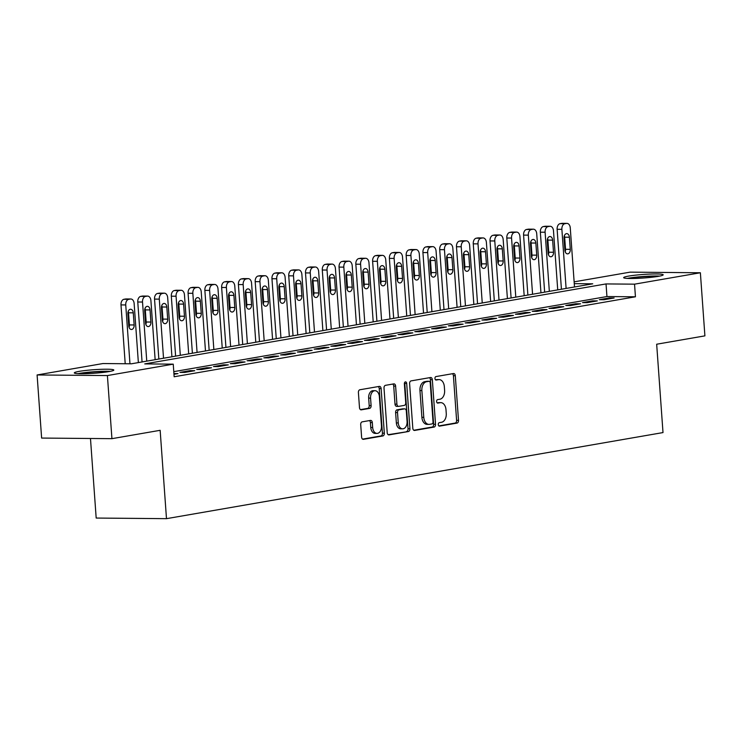<?xml version="1.0" encoding="UTF-8"?>
<svg xmlns="http://www.w3.org/2000/svg" width="742" height="742" viewBox="0 0 742 742"><rect width="100%" height="100%" fill="white"/><g stroke="black" fill="none" stroke-linecap="round" stroke-linejoin="round"><path stroke-width="1.11" d="M438.262 424.591A1.744 1.159 90.5 0 0 439.403 426.14A1.744 1.159 90.5 0 0 439.542 426.131L457.035 423.088A2.495 1.66 90.5 0 0 458.5 420.334L455.3 375.73A2.495 1.66 90.5 0 0 453.677 373.523A2.495 1.66 90.5 0 0 453.483 373.541L435.99 376.574A1.744 1.159 90.5 0 0 434.96 378.503A1.744 1.159 90.5 0 0 436.092 380.052A1.744 1.159 90.5 0 0 436.231 380.043L438.494 379.644A7.986 5.296 90.5 0 1 439.134 379.598A7.986 5.296 90.5 0 1 444.337 386.665L444.606 390.375A7.986 5.296 90.5 0 1 439.904 399.224L437.641 399.613A1.744 1.159 90.5 0 0 436.611 401.552A1.744 1.159 90.5 0 0 437.743 403.091A1.744 1.159 90.5 0 0 437.882 403.082L440.154 402.693A7.986 5.296 90.5 0 1 440.785 402.637A7.986 5.296 90.5 0 1 445.988 409.705L446.257 413.424A7.986 5.296 90.5 0 1 441.555 422.263L439.292 422.662A1.744 1.159 90.5 0 0 438.262 424.591M79.236 371.352A19.821 1.781 175.9 0 1 100.995 369.321A19.821 1.781 175.9 0 1 113.832 370.063A19.821 1.781 175.9 0 1 108.879 371.612A19.821 1.781 175.9 0 1 87.12 373.643A19.821 1.781 175.9 0 1 74.293 372.901A19.821 1.781 175.9 0 1 79.236 371.352M628.595 276.107A19.821 1.781 175.9 0 1 650.354 274.067A19.821 1.781 175.9 0 1 663.19 274.818A19.821 1.781 175.9 0 1 658.237 276.358A19.821 1.781 175.9 0 1 636.478 278.398A19.821 1.781 175.9 0 1 623.651 277.647A19.821 1.781 175.9 0 1 628.595 276.107M362.179 421.855A2.495 1.66 90.5 0 0 360.705 424.619L361.604 437.131A2.495 1.66 90.5 0 0 363.228 439.338A2.495 1.66 90.5 0 0 363.432 439.32L382.853 435.953A2.495 1.66 90.5 0 0 384.328 433.189L381.128 388.595A2.495 1.66 90.5 0 0 379.505 386.378A2.495 1.66 90.5 0 0 379.301 386.397L359.879 389.763A2.495 1.66 90.5 0 0 358.405 392.527L359.49 407.646A2.495 1.66 90.5 0 0 361.113 409.853A2.495 1.66 90.5 0 0 361.317 409.834L369.627 408.397A2.495 1.66 90.5 0 0 371.102 405.633L370.564 398.139A6.669 4.433 90.5 0 1 375.025 390.7A6.669 4.433 90.5 0 1 379.366 396.608L381.471 425.973A6.669 4.433 90.5 0 1 377.01 433.402A6.669 4.433 90.5 0 1 372.67 427.494L372.317 422.606A2.495 1.66 90.5 0 0 370.694 420.399A2.495 1.66 90.5 0 0 370.49 420.408L362.179 421.855M574.132 281.849L630.069 272.147L700.374 272.759L704.9 335.866L656.67 344.223L663.005 432.577L166.486 518.667L160.151 430.314L111.931 438.67L107.404 375.563L37.1 374.96L102.943 363.543L131.445 363.793L592.737 283.815L574.262 283.648M700.374 272.759L634.54 284.167L606.038 283.926L144.746 363.905L173.248 364.155L107.404 375.563M173.248 364.155L174.147 376.769L635.44 296.791L634.54 284.167M412.812 428.255A2.495 1.66 90.5 0 0 414.435 430.462A2.495 1.66 90.5 0 0 414.639 430.443L434.061 427.077A2.495 1.66 90.5 0 0 435.535 424.313L432.336 379.709A2.495 1.66 90.5 0 0 430.712 377.502A2.495 1.66 90.5 0 0 430.508 377.52L411.087 380.887A2.495 1.66 90.5 0 0 409.612 383.651L412.812 428.255M408.462 431.51L389.031 434.886A2.495 1.66 90.5 0 1 388.836 434.895A2.495 1.66 90.5 0 1 387.203 432.688L384.013 388.094A2.495 1.66 90.5 0 1 385.478 385.33L393.798 383.883A2.495 1.66 90.5 0 1 393.993 383.874A2.495 1.66 90.5 0 1 395.616 386.081L396.914 404.167A2.495 1.66 90.5 0 0 398.537 406.375A2.495 1.66 90.5 0 0 398.742 406.356L404.251 405.401A2.495 1.66 90.5 0 0 405.726 402.637L404.371 383.809A1.744 1.159 90.5 0 1 405.54 381.861A1.744 1.159 90.5 0 1 406.681 383.41L409.927 428.755A2.495 1.66 90.5 0 1 408.462 431.51L388.177 434.682M604.053 299.731L614.116 297.978L609.367 297.941L599.304 299.685L604.053 299.731M587.274 302.634L597.347 300.89L592.589 300.853L582.526 302.597L587.274 302.634M570.505 305.546L580.569 303.803L575.82 303.756L565.756 305.5L570.505 305.546M553.727 308.449L563.79 306.706L559.041 306.669L548.978 308.412L553.727 308.449M536.958 311.362L547.021 309.618L542.272 309.572L532.209 311.325L536.958 311.362M520.179 314.265L530.242 312.521L525.494 312.484L515.43 314.228L520.179 314.265M503.41 317.177L513.473 315.433L508.724 315.396L498.661 317.14L503.41 317.177M486.631 320.09L496.695 318.337L491.946 318.299L481.883 320.043L486.631 320.09M469.862 322.993L479.926 321.249L475.177 321.212L465.104 322.955L469.862 322.993M453.084 325.905L463.147 324.161L458.398 324.115L448.335 325.859L453.084 325.905M436.315 328.808L446.378 327.064L441.62 327.027L431.556 328.771L436.315 328.808M419.536 331.72L429.599 329.977L424.851 329.93L414.787 331.683L419.536 331.72M402.758 334.633L412.83 332.88L408.072 332.843L398.009 334.586L402.758 334.633M385.988 337.536L396.052 335.792L391.303 335.755L381.24 337.499L385.988 337.536M369.21 340.448L379.273 338.704L374.524 338.658L364.461 340.402L369.21 340.448M352.441 343.351L362.504 341.608L357.755 341.57L347.692 343.314L352.441 343.351M335.662 346.264L345.726 344.52L340.977 344.474L330.913 346.217L335.662 346.264M318.893 349.167L328.956 347.423L324.208 347.386L314.144 349.13L318.893 349.167M302.115 352.079L312.178 350.335L307.429 350.289L297.366 352.042L302.115 352.079M285.345 354.991L295.409 353.238L290.66 353.201L280.587 354.945L285.345 354.991M268.567 357.894L278.63 356.151L273.881 356.114L263.818 357.857L268.567 357.894M251.788 360.807L261.861 359.063L257.103 359.017L247.04 360.76L251.788 360.807M235.019 363.71L245.083 361.966L240.334 361.929L230.27 363.673L235.019 363.71M218.241 366.622L228.304 364.878L223.555 364.832L213.492 366.576L218.241 366.622M201.472 369.525L211.535 367.782L206.786 367.744L196.723 369.488L201.472 369.525M184.693 372.438L194.756 370.694L190.008 370.648L179.944 372.401L184.693 372.438M635.44 296.791L606.937 296.55L173.786 371.649M173.916 373.569L177.987 373.597L173.971 374.293M90.478 438.494L96.182 518.055L166.486 518.667M111.931 438.67L41.626 438.068L37.1 374.96M606.937 296.55L606.038 283.926M609.367 297.941L609.432 298.794M592.589 300.853L592.654 301.706M575.82 303.756L575.875 304.61M559.041 306.669L559.106 307.522M542.272 309.572L542.328 310.425M525.494 312.484L525.559 313.337M508.724 315.396L508.78 316.25M491.946 318.299L492.011 319.153M475.177 321.212L475.232 322.065M458.398 324.115L458.463 324.968M441.62 327.027L441.685 327.881M424.851 329.93L424.916 330.784M408.072 332.843L408.137 333.696M391.303 335.755L391.359 336.608M374.524 338.658L374.589 339.511M357.755 341.57L357.811 342.424M340.977 344.474L341.042 345.327M324.208 347.386L324.263 348.239M307.429 350.289L307.494 351.142M290.66 353.201L290.716 354.055M273.881 356.114L273.946 356.967M257.103 359.017L257.168 359.87M240.334 361.929L240.389 362.782M223.555 364.832L223.62 365.685M206.786 367.744L206.842 368.598M190.008 370.648L190.073 371.501M440.785 402.637L438.884 402.618A7.986 5.296 90.5 0 0 438.253 402.674L440.154 402.693M437.177 402.86L438.253 402.674M439.134 379.598L437.233 379.579A7.986 5.296 90.5 0 0 436.602 379.635L438.494 379.644M435.526 379.821L436.602 379.635M438.828 425.908L455.134 423.079A2.495 1.66 90.5 0 0 456.599 420.315L453.408 375.712A2.495 1.66 90.5 0 0 452.435 373.718M413.776 430.249L432.159 427.058A2.495 1.66 90.5 0 0 433.634 424.294L430.434 379.7A2.495 1.66 90.5 0 0 429.47 377.697M432.002 423.923A1.744 1.159 90.5 0 0 433.031 421.985L430.23 382.835A1.744 1.159 90.5 0 0 429.089 381.295A1.744 1.159 90.5 0 0 428.95 381.305L426.557 381.713A7.986 5.296 90.5 0 0 421.864 390.561L423.775 417.319A7.986 5.296 90.5 0 0 428.978 424.387A7.986 5.296 90.5 0 0 429.618 424.331L432.002 423.923M427.327 381.286A1.744 1.159 90.5 0 0 427.188 381.277A1.744 1.159 90.5 0 0 427.049 381.286L428.95 381.305M428.978 424.387L427.077 424.368A7.986 5.296 90.5 0 1 421.883 417.301L419.963 390.542A7.986 5.296 90.5 0 1 424.665 381.703L427.049 381.286M396.84 406.338A2.495 1.66 90.5 0 1 396.636 406.356A2.495 1.66 90.5 0 1 395.013 404.149L393.714 386.063A2.495 1.66 90.5 0 0 392.75 384.068M406.56 431.501A2.495 1.66 90.5 0 0 408.026 428.737L404.78 383.391A1.744 1.159 90.5 0 0 404.585 382.603M398.259 422.931A6.669 4.433 90.5 0 0 402.609 428.839A6.669 4.433 90.5 0 0 407.07 421.41L406.328 411.059A2.495 1.66 90.5 0 0 404.705 408.851A2.495 1.66 90.5 0 0 404.501 408.87L398.992 409.825A2.495 1.66 90.5 0 0 397.517 412.589L398.259 422.931L396.358 422.921A6.669 4.433 90.5 0 0 400.708 428.83L402.609 428.839M402.999 408.861A2.495 1.66 90.5 0 0 402.804 408.842A2.495 1.66 90.5 0 0 402.6 408.851L404.501 408.87M396.358 422.921L395.616 412.571A2.495 1.66 90.5 0 1 397.091 409.807L402.6 408.851M377.01 433.402L375.109 433.393A6.669 4.433 90.5 0 1 370.768 427.485L370.416 422.588A2.495 1.66 90.5 0 0 369.451 420.593M375.025 390.7L373.124 390.682A6.669 4.433 90.5 0 0 368.663 398.12L370.564 398.139M360.454 409.64L367.726 408.378A2.495 1.66 90.5 0 0 369.201 405.614L368.663 398.12M362.569 439.125L380.961 435.934A2.495 1.66 90.5 0 0 382.427 433.17L379.227 388.576A2.495 1.66 90.5 0 0 378.262 386.582M566.109 288.425L561.88 229.334A5.083 3.376 90.5 0 1 564.866 223.704L566.545 223.407A5.083 3.376 90.5 0 1 566.953 223.379A5.083 3.376 90.5 0 1 570.264 227.877L574.503 286.968M561.425 289.241L557.131 229.287A5.083 3.376 -89.5 0 1 560.117 223.657L561.796 223.37A5.083 3.376 -89.5 0 1 562.204 223.333L566.953 223.379M565.2 251.723A4.062 2.699 90.5 0 0 565.525 249.303L564.653 237.19A4.062 2.699 90.5 0 0 564.365 235.743M564.041 238.154L564.903 250.277A4.062 2.699 90.5 0 0 567.556 253.875A4.062 2.699 90.5 0 0 570.273 249.34L569.402 237.227A4.062 2.699 90.5 0 0 566.758 233.628A4.062 2.699 90.5 0 0 564.041 238.154M628.993 278.482A17.149 1.54 175.9 0 1 630.737 278.139A17.149 1.54 175.9 0 1 658.015 276.395M659.675 276.089A19.691 1.772 -4.1 0 0 628.836 278.129A19.691 1.772 -4.1 0 0 627.305 278.417M79.635 373.727A17.149 1.54 175.9 0 1 97.601 371.751A17.149 1.54 175.9 0 1 108.657 371.649M110.317 371.343A19.691 1.772 -4.1 0 0 98.102 371.492A19.691 1.772 -4.1 0 0 77.947 373.662M549.34 291.337L545.101 232.237A5.083 3.376 90.5 0 1 548.097 226.607L549.776 226.319A5.083 3.376 90.5 0 1 550.174 226.282A5.083 3.376 90.5 0 1 553.486 230.79L557.724 289.881M544.647 292.144L540.352 232.2A5.083 3.376 -89.5 0 1 543.348 226.57L545.027 226.273A5.083 3.376 -89.5 0 1 545.426 226.245L550.174 226.282M548.421 254.627A4.062 2.699 90.5 0 0 548.746 252.215L547.884 240.093A4.062 2.699 90.5 0 0 547.587 238.646M547.262 241.067L548.134 253.18A4.062 2.699 90.5 0 0 550.777 256.778A4.062 2.699 90.5 0 0 553.504 252.252L552.632 240.139A4.062 2.699 90.5 0 0 549.98 236.531A4.062 2.699 90.5 0 0 547.262 241.067M532.561 294.24L528.332 235.149A5.083 3.376 90.5 0 1 531.318 229.519L532.997 229.222A5.083 3.376 90.5 0 1 533.405 229.195A5.083 3.376 90.5 0 1 536.716 233.693L540.955 292.793M527.877 295.056L523.574 235.103A5.083 3.376 -89.5 0 1 526.57 229.473L528.248 229.185A5.083 3.376 -89.5 0 1 528.656 229.148L533.405 229.195M531.652 257.539A4.062 2.699 90.5 0 0 531.977 255.118L531.105 243.005A4.062 2.699 90.5 0 0 530.818 241.558M530.493 243.97L531.355 256.092A4.062 2.699 90.5 0 0 534.008 259.691A4.062 2.699 90.5 0 0 536.726 255.155L535.854 243.042A4.062 2.699 90.5 0 0 533.21 239.443A4.062 2.699 90.5 0 0 530.493 243.97M515.792 297.152L511.553 238.052A5.083 3.376 90.5 0 1 514.549 232.422L516.228 232.135A5.083 3.376 90.5 0 1 516.627 232.098A5.083 3.376 90.5 0 1 519.938 236.605L524.177 295.696M511.099 297.969L506.805 238.015A5.083 3.376 -89.5 0 1 509.8 232.385L511.47 232.098A5.083 3.376 -89.5 0 1 511.878 232.06L516.627 232.098M514.874 260.442A4.062 2.699 90.5 0 0 515.198 258.03L514.336 245.908A4.062 2.699 90.5 0 0 514.039 244.461M513.714 246.882L514.586 258.995A4.062 2.699 90.5 0 0 517.23 262.603A4.062 2.699 90.5 0 0 519.947 258.068L519.085 245.954A4.062 2.699 90.5 0 0 516.432 242.356A4.062 2.699 90.5 0 0 513.714 246.882M499.014 300.056L494.784 240.965A5.083 3.376 90.5 0 1 497.771 235.335L499.449 235.047A5.083 3.376 90.5 0 1 499.858 235.01A5.083 3.376 90.5 0 1 503.169 239.508L507.407 298.609M494.33 300.872L490.026 240.927A5.083 3.376 -89.5 0 1 493.022 235.297L494.701 235.001A5.083 3.376 -89.5 0 1 495.109 234.973L499.858 235.01M498.105 263.354A4.062 2.699 90.5 0 0 498.429 260.934L497.557 248.82A4.062 2.699 90.5 0 0 497.27 247.374M496.945 249.794L497.808 261.907A4.062 2.699 90.5 0 0 500.46 265.506A4.062 2.699 90.5 0 0 503.178 260.98L502.306 248.858A4.062 2.699 90.5 0 0 499.663 245.259A4.062 2.699 90.5 0 0 496.945 249.794M482.244 302.968L478.006 243.877A5.083 3.376 90.5 0 1 481.002 238.247L482.68 237.95A5.083 3.376 90.5 0 1 483.079 237.922A5.083 3.376 90.5 0 1 486.39 242.421L490.629 301.512M477.551 303.784L473.257 243.83A5.083 3.376 -89.5 0 1 476.243 238.201L477.922 237.913A5.083 3.376 -89.5 0 1 478.33 237.876L483.079 237.922M481.326 266.257A4.062 2.699 90.5 0 0 481.651 263.846L480.788 251.723A4.062 2.699 90.5 0 0 480.491 250.286M480.167 252.697L481.039 264.82A4.062 2.699 90.5 0 0 483.682 268.418A4.062 2.699 90.5 0 0 486.4 263.883L485.537 251.77A4.062 2.699 90.5 0 0 482.884 248.171A4.062 2.699 90.5 0 0 480.167 252.697M465.466 305.88L461.227 246.78A5.083 3.376 90.5 0 1 464.223 241.15L465.902 240.862A5.083 3.376 90.5 0 1 466.31 240.825A5.083 3.376 90.5 0 1 469.621 245.324L473.85 304.424M460.782 306.687L456.478 246.743A5.083 3.376 -89.5 0 1 459.474 241.113L461.153 240.816A5.083 3.376 -89.5 0 1 461.561 240.788L466.31 240.825M464.557 269.17A4.062 2.699 90.5 0 0 464.882 266.749L464.01 254.636A4.062 2.699 90.5 0 0 463.713 253.189M463.388 255.61L464.26 267.723A4.062 2.699 90.5 0 0 466.913 271.322A4.062 2.699 90.5 0 0 469.63 266.795L468.758 254.673A4.062 2.699 90.5 0 0 466.115 251.074A4.062 2.699 90.5 0 0 463.388 255.61M448.697 308.783L444.458 249.692A5.083 3.376 90.5 0 1 447.454 244.062L449.123 243.766A5.083 3.376 90.5 0 1 449.531 243.738A5.083 3.376 90.5 0 1 452.843 248.236L457.081 307.327M444.004 309.6L439.709 249.646A5.083 3.376 -89.5 0 1 442.696 244.016L444.375 243.728A5.083 3.376 -89.5 0 1 444.783 243.691L449.531 243.738M447.778 272.082A4.062 2.699 90.5 0 0 448.103 269.661L447.231 257.548A4.062 2.699 90.5 0 0 446.944 256.101M446.619 258.513L447.491 270.635A4.062 2.699 90.5 0 0 450.134 274.234A4.062 2.699 90.5 0 0 452.852 269.698L451.989 257.585A4.062 2.699 90.5 0 0 449.337 253.987A4.062 2.699 90.5 0 0 446.619 258.513M431.918 311.696L427.68 252.595A5.083 3.376 90.5 0 1 430.675 246.965L432.354 246.678A5.083 3.376 90.5 0 1 432.762 246.641A5.083 3.376 90.5 0 1 436.073 251.148L440.303 310.239M427.225 312.503L422.931 252.558A5.083 3.376 -89.5 0 1 425.927 246.928L427.605 246.641A5.083 3.376 -89.5 0 1 428.004 246.604L432.762 246.641M431 274.985A4.062 2.699 90.5 0 0 431.334 272.574L430.462 260.451A4.062 2.699 90.5 0 0 430.165 259.004M429.841 261.425L430.712 273.538A4.062 2.699 90.5 0 0 433.365 277.137A4.062 2.699 90.5 0 0 436.083 272.611L435.211 260.498A4.062 2.699 90.5 0 0 432.558 256.89A4.062 2.699 90.5 0 0 429.841 261.425M415.14 314.599L410.91 255.508A5.083 3.376 90.5 0 1 413.897 249.878L415.576 249.581A5.083 3.376 90.5 0 1 415.984 249.553A5.083 3.376 90.5 0 1 419.295 254.052L423.534 313.152M410.456 315.415L406.162 255.461A5.083 3.376 -89.5 0 1 409.148 249.831L410.827 249.544A5.083 3.376 -89.5 0 1 411.235 249.507L415.984 249.553M414.231 277.898A4.062 2.699 90.5 0 0 414.555 275.477L413.684 263.364A4.062 2.699 90.5 0 0 413.396 261.917M413.071 264.328L413.934 276.451A4.062 2.699 90.5 0 0 416.587 280.049A4.062 2.699 90.5 0 0 419.304 275.514L418.442 263.401A4.062 2.699 90.5 0 0 415.789 259.802A4.062 2.699 90.5 0 0 413.071 264.328M398.371 317.511L394.132 258.411A5.083 3.376 90.5 0 1 397.128 252.781L398.806 252.493A5.083 3.376 90.5 0 1 399.215 252.456A5.083 3.376 90.5 0 1 402.516 256.964L406.755 316.055M393.677 318.327L389.383 258.374A5.083 3.376 -89.5 0 1 392.379 252.744L394.058 252.456A5.083 3.376 -89.5 0 1 394.456 252.419L399.215 252.456M397.452 280.801A4.062 2.699 90.5 0 0 397.777 278.389L396.914 266.267A4.062 2.699 90.5 0 0 396.618 264.82M396.293 267.241L397.165 279.354A4.062 2.699 90.5 0 0 399.808 282.962A4.062 2.699 90.5 0 0 402.535 278.426L401.663 266.313A4.062 2.699 90.5 0 0 399.01 262.714A4.062 2.699 90.5 0 0 396.293 267.241M381.592 320.414L377.363 261.323A5.083 3.376 90.5 0 1 380.349 255.693L382.028 255.406A5.083 3.376 90.5 0 1 382.436 255.369A5.083 3.376 90.5 0 1 385.747 259.867L389.986 318.967M376.908 321.23L372.614 261.286A5.083 3.376 -89.5 0 1 375.6 255.656L377.279 255.359A5.083 3.376 -89.5 0 1 377.687 255.331L382.436 255.369M380.683 283.713A4.062 2.699 90.5 0 0 381.008 281.292L380.136 269.179A4.062 2.699 90.5 0 0 379.848 267.732M379.524 270.153L380.386 282.266A4.062 2.699 90.5 0 0 383.039 285.865A4.062 2.699 90.5 0 0 385.757 281.339L384.885 269.216A4.062 2.699 90.5 0 0 382.241 265.617A4.062 2.699 90.5 0 0 379.524 270.153M364.823 323.327L360.584 264.235A5.083 3.376 90.5 0 1 363.58 258.606L365.259 258.309A5.083 3.376 90.5 0 1 365.658 258.281A5.083 3.376 90.5 0 1 368.969 262.779L373.207 321.87M360.13 324.143L355.835 264.189A5.083 3.376 -89.5 0 1 358.831 258.559L360.501 258.272A5.083 3.376 -89.5 0 1 360.909 258.235L365.658 258.281M363.905 286.616A4.062 2.699 90.5 0 0 364.229 284.205L363.367 272.082A4.062 2.699 90.5 0 0 363.07 270.644M362.745 273.056L363.617 285.178A4.062 2.699 90.5 0 0 366.26 288.777A4.062 2.699 90.5 0 0 368.978 284.242L368.115 272.128A4.062 2.699 90.5 0 0 365.463 268.53A4.062 2.699 90.5 0 0 362.745 273.056M348.044 326.239L343.815 267.139A5.083 3.376 90.5 0 1 346.802 261.509L348.48 261.221A5.083 3.376 90.5 0 1 348.888 261.184A5.083 3.376 90.5 0 1 352.2 265.682L356.438 324.783M343.361 327.046L339.057 267.101A5.083 3.376 -89.5 0 1 342.053 261.472L343.732 261.175A5.083 3.376 -89.5 0 1 344.14 261.147L348.888 261.184M347.135 289.528A4.062 2.699 90.5 0 0 347.46 287.108L346.588 274.994A4.062 2.699 90.5 0 0 346.301 273.548M345.976 275.968L346.839 288.082A4.062 2.699 90.5 0 0 349.491 291.68A4.062 2.699 90.5 0 0 352.209 287.154L351.337 275.032A4.062 2.699 90.5 0 0 348.694 271.433A4.062 2.699 90.5 0 0 345.976 275.968M331.275 329.142L327.036 270.051A5.083 3.376 90.5 0 1 330.032 264.421L331.711 264.124A5.083 3.376 90.5 0 1 332.11 264.096A5.083 3.376 90.5 0 1 335.421 268.595L339.66 327.686M326.582 329.958L322.288 270.005A5.083 3.376 -89.5 0 1 325.284 264.375L326.953 264.087A5.083 3.376 -89.5 0 1 327.361 264.05L332.11 264.096M330.357 292.441A4.062 2.699 90.5 0 0 330.682 290.02L329.819 277.907A4.062 2.699 90.5 0 0 329.522 276.46M329.198 278.871L330.069 290.994A4.062 2.699 90.5 0 0 332.713 294.593A4.062 2.699 90.5 0 0 335.43 290.057L334.568 277.944A4.062 2.699 90.5 0 0 331.915 274.345A4.062 2.699 90.5 0 0 329.198 278.871M314.497 332.054L310.258 272.954A5.083 3.376 90.5 0 1 313.254 267.324L314.933 267.037A5.083 3.376 90.5 0 1 315.341 266.999A5.083 3.376 90.5 0 1 318.652 271.507L322.881 330.598M309.813 332.861L305.509 272.917A5.083 3.376 -89.5 0 1 308.505 267.287L310.184 266.999A5.083 3.376 -89.5 0 1 310.592 266.962L315.341 266.999M313.588 295.344A4.062 2.699 90.5 0 0 313.912 292.932L313.041 280.81A4.062 2.699 90.5 0 0 312.753 279.363M312.419 281.784L313.291 293.897A4.062 2.699 90.5 0 0 315.944 297.496A4.062 2.699 90.5 0 0 318.661 292.969L317.789 280.856A4.062 2.699 90.5 0 0 315.146 277.248A4.062 2.699 90.5 0 0 312.419 281.784M297.728 334.957L293.489 275.866A5.083 3.376 90.5 0 1 296.485 270.236L298.154 269.949A5.083 3.376 90.5 0 1 298.562 269.912A5.083 3.376 90.5 0 1 301.873 274.41L306.112 333.51M293.034 335.774L288.74 275.82A5.083 3.376 -89.5 0 1 291.727 270.19L293.405 269.902A5.083 3.376 -89.5 0 1 293.813 269.865L298.562 269.912M296.809 298.256A4.062 2.699 90.5 0 0 297.134 295.835L296.262 283.722A4.062 2.699 90.5 0 0 295.975 282.275M295.65 284.687L296.522 296.809A4.062 2.699 90.5 0 0 299.165 300.408A4.062 2.699 90.5 0 0 301.883 295.882L301.02 283.759A4.062 2.699 90.5 0 0 298.367 280.161A4.062 2.699 90.5 0 0 295.65 284.687M280.949 337.87L276.71 278.769A5.083 3.376 90.5 0 1 279.706 273.139L281.385 272.852A5.083 3.376 90.5 0 1 281.793 272.815A5.083 3.376 90.5 0 1 285.104 277.322L289.334 336.414M276.265 338.686L271.962 278.732A5.083 3.376 -89.5 0 1 274.957 273.102L276.636 272.815A5.083 3.376 -89.5 0 1 277.035 272.778L281.793 272.815M280.04 301.159A4.062 2.699 90.5 0 0 280.365 298.748L279.493 286.625A4.062 2.699 90.5 0 0 279.196 285.178M278.871 287.599L279.743 299.712A4.062 2.699 90.5 0 0 282.396 303.32A4.062 2.699 90.5 0 0 285.113 298.785L284.242 286.672A4.062 2.699 90.5 0 0 281.598 283.073A4.062 2.699 90.5 0 0 278.871 287.599M264.18 340.773L259.941 281.682A5.083 3.376 90.5 0 1 262.937 276.052L264.606 275.764A5.083 3.376 90.5 0 1 265.015 275.727A5.083 3.376 90.5 0 1 268.326 280.226L272.564 339.326M259.487 341.589L255.192 281.645A5.083 3.376 -89.5 0 1 258.179 276.015L259.858 275.718A5.083 3.376 -89.5 0 1 260.266 275.69L265.015 275.727M263.262 304.072A4.062 2.699 90.5 0 0 263.586 301.651L262.714 289.538A4.062 2.699 90.5 0 0 262.427 288.091M262.102 290.512L262.965 302.625A4.062 2.699 90.5 0 0 265.617 306.223A4.062 2.699 90.5 0 0 268.335 301.697L267.472 289.575A4.062 2.699 90.5 0 0 264.82 285.976A4.062 2.699 90.5 0 0 262.102 290.512M247.401 343.685L243.163 284.594A5.083 3.376 90.5 0 1 246.158 278.964L247.837 278.667A5.083 3.376 90.5 0 1 248.245 278.64A5.083 3.376 90.5 0 1 251.557 283.138L255.786 342.229M242.708 344.501L238.414 284.548A5.083 3.376 -89.5 0 1 241.41 278.918L243.088 278.63A5.083 3.376 -89.5 0 1 243.487 278.593L248.245 278.64M246.483 306.975A4.062 2.699 90.5 0 0 246.808 304.563L245.945 292.441A4.062 2.699 90.5 0 0 245.648 291.003M245.324 293.415L246.196 305.537A4.062 2.699 90.5 0 0 248.848 309.136A4.062 2.699 90.5 0 0 251.566 304.6L250.694 292.487A4.062 2.699 90.5 0 0 248.041 288.888A4.062 2.699 90.5 0 0 245.324 293.415M230.623 346.597L226.393 287.497A5.083 3.376 90.5 0 1 229.38 281.867L231.059 281.58A5.083 3.376 90.5 0 1 231.467 281.543A5.083 3.376 90.5 0 1 234.778 286.041L239.017 345.141M225.939 347.404L221.645 287.46A5.083 3.376 -89.5 0 1 224.631 281.83L226.31 281.533A5.083 3.376 -89.5 0 1 226.718 281.506L231.467 281.543M229.714 309.887A4.062 2.699 90.5 0 0 230.039 307.466L229.167 295.353A4.062 2.699 90.5 0 0 228.879 293.906M228.555 296.327L229.417 308.44A4.062 2.699 90.5 0 0 232.07 312.039A4.062 2.699 90.5 0 0 234.787 307.513L233.915 295.39A4.062 2.699 90.5 0 0 231.272 291.792A4.062 2.699 90.5 0 0 228.555 296.327M213.854 349.501L209.615 290.41A5.083 3.376 90.5 0 1 212.611 284.78L214.29 284.483A5.083 3.376 90.5 0 1 214.688 284.455A5.083 3.376 90.5 0 1 218 288.953L222.238 348.044M209.161 350.317L204.866 290.363A5.083 3.376 -89.5 0 1 207.862 284.733L209.541 284.446A5.083 3.376 -89.5 0 1 209.94 284.409L214.688 284.455M212.935 312.799A4.062 2.699 90.5 0 0 213.26 310.379L212.398 298.265A4.062 2.699 90.5 0 0 212.101 296.819M211.776 299.23L212.648 311.352A4.062 2.699 90.5 0 0 215.291 314.951A4.062 2.699 90.5 0 0 218.018 310.416L217.146 298.303A4.062 2.699 90.5 0 0 214.494 294.704A4.062 2.699 90.5 0 0 211.776 299.23M197.075 352.413L192.846 293.313A5.083 3.376 90.5 0 1 195.832 287.683L197.511 287.395A5.083 3.376 90.5 0 1 197.919 287.358A5.083 3.376 90.5 0 1 201.23 291.866L205.469 350.957M192.391 353.22L188.088 293.275A5.083 3.376 -89.5 0 1 191.084 287.646L192.762 287.358A5.083 3.376 -89.5 0 1 193.17 287.321L197.919 287.358M196.166 315.702A4.062 2.699 90.5 0 0 196.491 313.291L195.619 301.169A4.062 2.699 90.5 0 0 195.332 299.722M195.007 302.142L195.869 314.256A4.062 2.699 90.5 0 0 198.522 317.854A4.062 2.699 90.5 0 0 201.24 313.328L200.368 301.215A4.062 2.699 90.5 0 0 197.724 297.607A4.062 2.699 90.5 0 0 195.007 302.142M180.306 355.316L176.067 296.225A5.083 3.376 90.5 0 1 179.063 290.595L180.742 290.308A5.083 3.376 90.5 0 1 181.141 290.27A5.083 3.376 90.5 0 1 184.452 294.769L188.691 353.869M175.613 356.132L171.319 296.179A5.083 3.376 -89.5 0 1 174.314 290.549L175.984 290.261A5.083 3.376 -89.5 0 1 176.392 290.233L181.141 290.27M179.388 318.615A4.062 2.699 90.5 0 0 179.712 316.194L178.85 304.081A4.062 2.699 90.5 0 0 178.553 302.634M178.228 305.045L179.1 317.168A4.062 2.699 90.5 0 0 181.744 320.767A4.062 2.699 90.5 0 0 184.461 316.24L183.599 304.118A4.062 2.699 90.5 0 0 180.946 300.519A4.062 2.699 90.5 0 0 178.228 305.045M163.528 358.228L159.298 299.128A5.083 3.376 90.5 0 1 162.285 293.498L163.963 293.211A5.083 3.376 90.5 0 1 164.372 293.173A5.083 3.376 90.5 0 1 167.683 297.681L171.921 356.772M158.844 359.045L154.54 299.091A5.083 3.376 -89.5 0 1 157.536 293.461L159.215 293.173A5.083 3.376 -89.5 0 1 159.623 293.136L164.372 293.173M162.619 321.518A4.062 2.699 90.5 0 0 162.943 319.106L162.071 306.984A4.062 2.699 90.5 0 0 161.784 305.537M161.459 307.958L162.322 320.071A4.062 2.699 90.5 0 0 164.974 323.679A4.062 2.699 90.5 0 0 167.692 319.143L166.82 307.03A4.062 2.699 90.5 0 0 164.177 303.432A4.062 2.699 90.5 0 0 161.459 307.958M146.758 361.141L142.52 302.04A5.083 3.376 90.5 0 1 145.515 296.41L147.194 296.123A5.083 3.376 90.5 0 1 147.593 296.086A5.083 3.376 90.5 0 1 150.904 300.584L155.143 359.685M142.065 361.948L137.771 302.003A5.083 3.376 -89.5 0 1 140.767 296.373L142.436 296.077A5.083 3.376 -89.5 0 1 142.844 296.049L147.593 296.086M145.84 324.43A4.062 2.699 90.5 0 0 146.165 322.009L145.302 309.896A4.062 2.699 90.5 0 0 145.005 308.449M144.681 310.87L145.553 322.983A4.062 2.699 90.5 0 0 148.196 326.582A4.062 2.699 90.5 0 0 150.914 322.056L150.051 309.933A4.062 2.699 90.5 0 0 147.398 306.335A4.062 2.699 90.5 0 0 144.681 310.87M129.961 363.775L125.741 304.953A5.083 3.376 90.5 0 1 128.737 299.323L130.416 299.026A5.083 3.376 90.5 0 1 130.824 298.998A5.083 3.376 90.5 0 1 134.135 303.497L138.364 362.588M125.213 363.738L120.992 304.906A5.083 3.376 -89.5 0 1 123.988 299.276L125.667 298.989A5.083 3.376 -89.5 0 1 126.075 298.952L130.824 298.998M129.071 327.333A4.062 2.699 90.5 0 0 129.396 324.922L128.524 312.799A4.062 2.699 90.5 0 0 128.236 311.362M127.902 313.773L128.774 325.896A4.062 2.699 90.5 0 0 131.427 329.494A4.062 2.699 90.5 0 0 134.144 324.959L133.272 312.846A4.062 2.699 90.5 0 0 130.629 309.247A4.062 2.699 90.5 0 0 127.902 313.773M453.408 375.712L455.3 375.73M456.599 420.315L458.5 420.334M455.134 423.079L457.035 423.088M430.434 379.7L432.336 379.709M433.634 424.294L435.535 424.313M432.159 427.058L434.061 427.077M424.665 381.703L426.557 381.713M419.963 390.542L421.864 390.561M421.883 417.301L423.775 417.319M393.714 386.063L395.616 386.081M395.013 404.149L396.914 404.167M404.78 383.391L406.681 383.41M408.026 428.737L409.927 428.755M397.091 409.807L398.992 409.825M395.616 412.571L397.517 412.589M370.416 422.588L372.317 422.606M370.768 427.485L372.67 427.494M369.201 405.614L371.102 405.633M367.726 408.378L369.627 408.397M379.227 388.576L381.128 388.595M382.427 433.17L384.328 433.189M380.961 435.934L382.853 435.953M561.88 229.334L557.131 229.287M566.545 223.407L561.796 223.37M564.866 223.704L560.117 223.657M564.653 237.19L569.402 237.227M565.525 249.303L570.273 249.34M545.101 232.237L540.352 232.2M549.776 226.319L545.027 226.273M548.097 226.607L543.348 226.57M547.884 240.093L552.632 240.139M548.746 252.215L553.504 252.252M528.332 235.149L523.574 235.103M532.997 229.222L528.248 229.185M531.318 229.519L526.57 229.473M531.105 243.005L535.854 243.042M531.977 255.118L536.726 255.155M511.553 238.052L506.805 238.015M516.228 232.135L511.47 232.098M514.549 232.422L509.8 232.385M514.336 245.908L519.085 245.954M515.198 258.03L519.947 258.068M494.784 240.965L490.026 240.927M499.449 235.047L494.701 235.001M497.771 235.335L493.022 235.297M497.557 248.82L502.306 248.858M498.429 260.934L503.178 260.98M478.006 243.877L473.257 243.83M482.68 237.95L477.922 237.913M481.002 238.247L476.243 238.201M480.788 251.723L485.537 251.77M481.651 263.846L486.4 263.883M461.227 246.78L456.478 246.743M465.902 240.862L461.153 240.816M464.223 241.15L459.474 241.113M464.01 254.636L468.758 254.673M464.882 266.749L469.63 266.795M444.458 249.692L439.709 249.646M449.123 243.766L444.375 243.728M447.454 244.062L442.696 244.016M447.231 257.548L451.989 257.585M448.103 269.661L452.852 269.698M427.68 252.595L422.931 252.558M432.354 246.678L427.605 246.641M430.675 246.965L425.927 246.928M430.462 260.451L435.211 260.498M431.334 272.574L436.083 272.611M410.91 255.508L406.162 255.461M415.576 249.581L410.827 249.544M413.897 249.878L409.148 249.831M413.684 263.364L418.442 263.401M414.555 275.477L419.304 275.514M394.132 258.411L389.383 258.374M398.806 252.493L394.058 252.456M397.128 252.781L392.379 252.744M396.914 266.267L401.663 266.313M397.777 278.389L402.535 278.426M377.363 261.323L372.614 261.286M382.028 255.406L377.279 255.359M380.349 255.693L375.6 255.656M380.136 269.179L384.885 269.216M381.008 281.292L385.757 281.339M360.584 264.235L355.835 264.189M365.259 258.309L360.501 258.272M363.58 258.606L358.831 258.559M363.367 272.082L368.115 272.128M364.229 284.205L368.978 284.242M343.815 267.139L339.057 267.101M348.48 261.221L343.732 261.175M346.802 261.509L342.053 261.472M346.588 274.994L351.337 275.032M347.46 287.108L352.209 287.154M327.036 270.051L322.288 270.005M331.711 264.124L326.953 264.087M330.032 264.421L325.284 264.375M329.819 277.907L334.568 277.944M330.682 290.02L335.43 290.057M310.258 272.954L305.509 272.917M314.933 267.037L310.184 266.999M313.254 267.324L308.505 267.287M313.041 280.81L317.789 280.856M313.912 292.932L318.661 292.969M293.489 275.866L288.74 275.82M298.154 269.949L293.405 269.902M296.485 270.236L291.727 270.19M296.262 283.722L301.02 283.759M297.134 295.835L301.883 295.882M276.71 278.769L271.962 278.732M281.385 272.852L276.636 272.815M279.706 273.139L274.957 273.102M279.493 286.625L284.242 286.672M280.365 298.748L285.113 298.785M259.941 281.682L255.192 281.645M264.606 275.764L259.858 275.718M262.937 276.052L258.179 276.015M262.714 289.538L267.472 289.575M263.586 301.651L268.335 301.697M243.163 284.594L238.414 284.548M247.837 278.667L243.088 278.63M246.158 278.964L241.41 278.918M245.945 292.441L250.694 292.487M246.808 304.563L251.566 304.6M226.393 287.497L221.645 287.46M231.059 281.58L226.31 281.533M229.38 281.867L224.631 281.83M229.167 295.353L233.915 295.39M230.039 307.466L234.787 307.513M209.615 290.41L204.866 290.363M214.29 284.483L209.541 284.446M212.611 284.78L207.862 284.733M212.398 298.265L217.146 298.303M213.26 310.379L218.018 310.416M192.846 293.313L188.088 293.275M197.511 287.395L192.762 287.358M195.832 287.683L191.084 287.646M195.619 301.169L200.368 301.215M196.491 313.291L201.24 313.328M176.067 296.225L171.319 296.179M180.742 290.308L175.984 290.261M179.063 290.595L174.314 290.549M178.85 304.081L183.599 304.118M179.712 316.194L184.461 316.24M159.298 299.128L154.54 299.091M163.963 293.211L159.215 293.173M162.285 293.498L157.536 293.461M162.071 306.984L166.82 307.03M162.943 319.106L167.692 319.143M142.52 302.04L137.771 302.003M147.194 296.123L142.436 296.077M145.515 296.41L140.767 296.373M145.302 309.896L150.051 309.933M146.165 322.009L150.914 322.056M125.741 304.953L120.992 304.906M130.416 299.026L125.667 298.989M128.737 299.323L123.988 299.276M128.524 312.799L133.272 312.846M129.396 324.922L134.144 324.959M427.188 381.277L429.089 381.295M396.636 406.356L398.537 406.375M402.804 408.842L404.705 408.851"/></g></svg>
